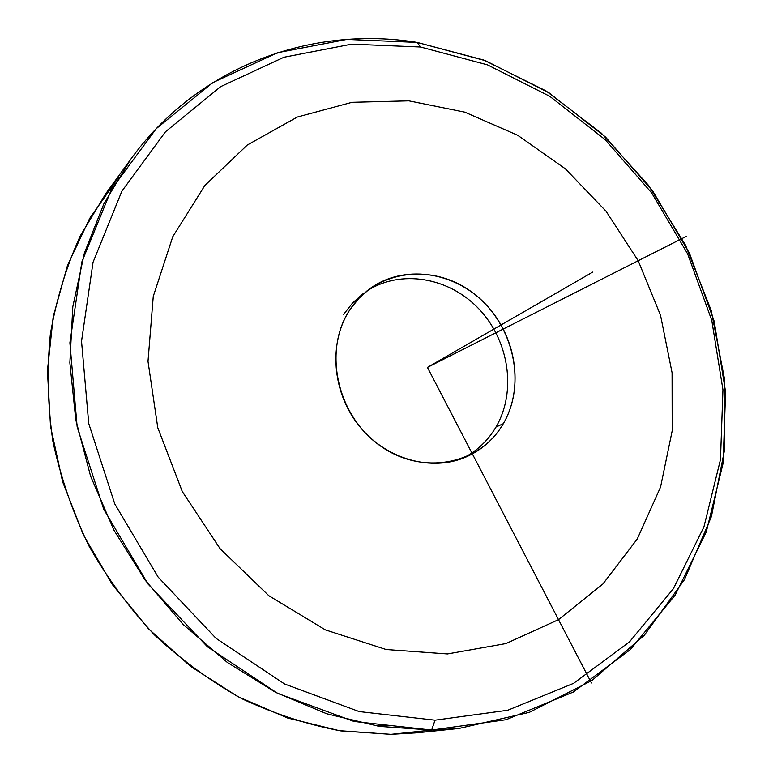 <?xml version="1.0" encoding="UTF-8"?>
<svg xmlns="http://www.w3.org/2000/svg" width="773" height="773" viewBox="0 0 773 773"><rect width="100%" height="100%" fill="white"/><g stroke="black" fill="none" stroke-linecap="round" stroke-linejoin="round"><path stroke-width="1.16" d="M495.995 427.044C487.908 440.736 476.854 451.161 462.834 458.292C476.854 451.161 487.908 440.736 495.995 427.044L503.32 423.681C494.469 438.687 482.168 449.731 466.428 456.824C431.788 472.216 385.862 459.481 358.962 425.652C331.926 391.959 328.351 342.429 349.802 309.867L358.817 298.407L369.591 288.88C403.274 264.124 453.49 271.178 484.719 303.248C516.142 335.124 524.558 387.321 503.32 423.681L495.995 427.044C516.77 391.544 509.156 340.806 479.086 309.103C449.2 277.227 400.511 268.791 366.508 291.257C400.511 268.791 449.2 277.227 479.086 309.103C509.156 340.806 516.77 391.544 495.995 427.044M343.666 314.311L352.623 302.929L363.339 293.469M374.557 725.615L387.563 725.75M118.762 177.036L89.687 218.401L67.541 265.294L53.231 316.544L47.424 370.769L50.525 426.396L62.613 481.724L83.426 535.022L112.385 584.601L148.571 628.884L190.796 666.548L237.669 696.512L287.682 718.02L339.27 730.669L390.896 734.35L431.634 730.07L458.843 728.485L529.331 712.348L591.992 680.462L644.286 635.3L684.443 579.673L711.411 516.528L724.765 448.784L724.552 379.243L711.218 310.543L685.516 245.138L648.489 185.307L601.433 133.217L545.902 90.847L483.753 60.043L417.159 42.409C311.848 25.248 198.188 65.84 130.666 159.373L103.901 203.714L84.354 253.215L72.817 306.697L69.86 362.75L75.783 419.797L90.586 476.168L113.94 530.172L145.179 580.165L183.356 624.661L227.272 662.374L275.546 692.308L326.708 713.769L379.234 726.378L431.634 730.07L390.896 734.35L340.806 730.9C307.152 724.543 274.222 713.837 242.017 698.773C210.643 681.313 181.462 660.026 154.474 634.913C129.139 607.878 107.244 578.127 88.789 545.661C72.594 512.055 60.623 477.25 52.873 441.248C47.646 405.042 46.815 369.281 50.38 333.965C56.381 299.364 66.343 266.666 80.276 235.871L105.92 193.463L130.666 159.373M458.843 728.485L416.947 732.814L390.896 734.35M417.159 42.409L485.454 60.681L548.994 92.799L605.462 136.995L652.866 191.26L689.555 253.438L714.155 321.201L725.596 392.027L723.103 463.24L706.271 531.95L675.148 595.113L630.381 649.533L573.286 692.057L506.025 719.721L431.634 730.07L435.035 720.175L507.764 710.242L573.585 683.342L629.512 641.87L673.399 588.688L703.932 526.886L720.475 459.587L722.948 389.776L711.749 320.312L687.622 253.844L651.629 192.844L605.124 139.613L549.748 96.296L487.444 64.845L420.531 46.998L417.159 42.409L420.531 46.998L351.676 44.148L283.942 57.25L220.692 86.624L165.48 131.768L121.863 191.182L93.05 262.25L81.532 341.241L88.74 423.527L114.762 503.899L158.146 577.093L216.073 638.372L284.609 683.999L359.174 711.575L435.035 720.175L431.634 730.07L353.995 721.451L277.652 693.391L207.454 646.798L148.136 584.137L103.727 509.233L77.165 426.976L69.899 342.768L81.841 261.96L111.496 189.317L156.262 128.647L212.836 82.605L277.584 52.69L346.835 39.413L417.159 42.409M420.531 46.998L487.444 64.845L549.748 96.296L605.124 139.613L651.629 192.844L687.622 253.844L711.749 320.312L722.948 389.776L720.475 459.587L703.932 526.886L673.399 588.688L629.512 641.87L573.585 683.342L507.764 710.242L435.035 720.175L359.174 711.575L284.609 683.999L216.073 638.372L158.146 577.093L114.762 503.899L88.74 423.527L81.532 341.241L93.05 262.25L121.863 191.182L165.48 131.768L220.692 86.624L283.942 57.25L351.676 44.148L420.531 46.998M503.32 423.681C527.263 382.935 513.04 322.988 473.221 293.131C433.769 262.704 376.065 269.275 349.802 309.867C322.921 349.985 336.67 414.83 379.456 445.267C421.855 476.303 480.014 464.844 503.32 423.681M686.337 236.364L427.43 367.417L591.432 682.994M427.43 367.417L592.862 272.019M558.502 619.646L602.872 584.021L637.261 539.003L660.557 487.067L672.191 430.803L672.075 372.731L660.519 315.268L638.189 260.733L606.071 211.261L565.392 168.833L517.688 135.265L464.786 112.153L408.791 100.838L352.092 102.297L297.325 117.042L247.302 145.015L204.884 185.433L172.766 236.712L153.257 296.417L148.001 361.358L157.779 427.749L182.273 491.512L220.083 548.675L268.84 595.712L325.385 629.889L386.152 649.513L447.47 653.939L505.909 643.571L558.502 619.646"/></g></svg>
